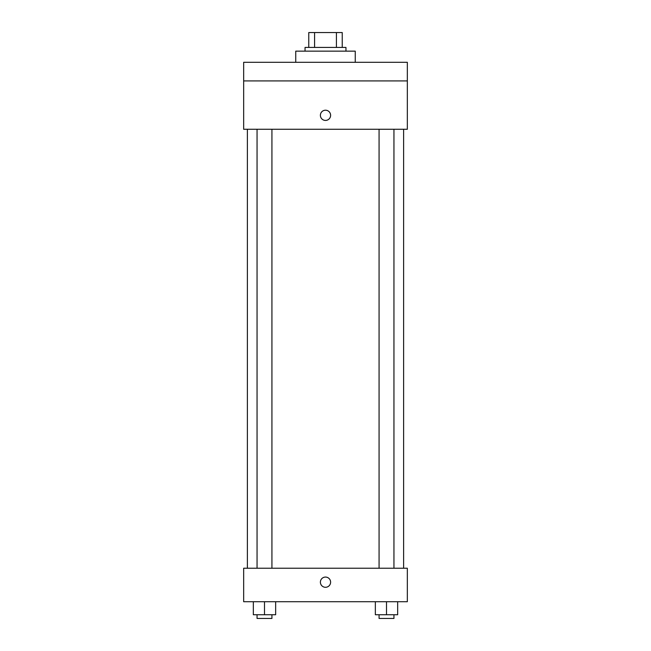 <?xml version="1.0" encoding="UTF-8"?>
<svg xmlns="http://www.w3.org/2000/svg" width="651" height="651" viewBox="0 0 651 651"><rect width="100%" height="100%" fill="white"/><g stroke="black" fill="none" stroke-linecap="round" stroke-linejoin="round"><path stroke-width="0.98" d="M314.588 47.433L314.588 32.55L308.761 32.55L308.761 47.433L308.761 32.55M314.588 32.55L342.239 32.55L342.239 47.433M336.412 47.433L336.412 32.55M305.042 51.152L305.042 47.433L345.958 47.433L345.958 51.152M355.259 62.309L355.259 51.152L295.741 51.152L295.741 62.309M243.661 62.309L407.339 62.309L407.339 80.911L243.661 80.911L243.661 62.309M407.339 80.911L407.339 129.272L243.661 129.272L243.661 80.911M325.5 120.435A5.118 5.118 0 0 1 321.073 112.761A5.118 5.118 0 0 1 329.927 112.761A5.118 5.118 0 0 1 325.5 120.435M243.661 568.233L407.339 568.233L407.339 601.711L243.661 601.711L243.661 568.233M325.5 587.292A5.118 5.118 0 0 1 321.073 579.618A5.118 5.118 0 0 1 329.927 579.618A5.118 5.118 0 0 1 325.5 587.292M375.35 601.711L375.35 614.731L397.671 614.731L397.671 601.711L397.671 614.731M386.507 614.731L386.507 601.711M393.945 614.731L393.945 618.45L379.069 618.45L379.069 614.731M253.329 601.711L253.329 614.731L275.65 614.731L275.65 601.711L275.65 614.731M264.493 614.731L264.493 601.711M271.931 614.731L271.931 618.45L257.055 618.45L257.055 614.731M403.62 568.233L403.62 129.272M247.38 568.233L247.38 129.272M379.069 129.272L379.069 568.233M393.945 129.272L393.945 568.233M271.931 568.233L271.931 129.272M257.055 568.233L257.055 129.272"/></g></svg>
